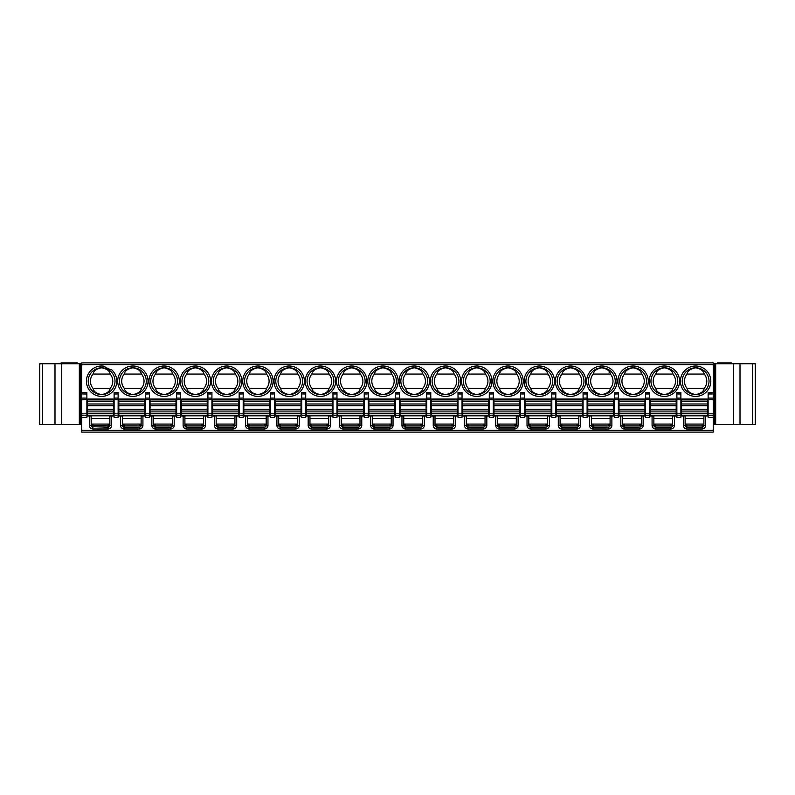 <?xml version="1.0" encoding="UTF-8"?>
<svg xmlns="http://www.w3.org/2000/svg" width="795" height="795" viewBox="0 0 795 795"><rect width="100%" height="100%" fill="white"/><g stroke="black" fill="none" stroke-linecap="round" stroke-linejoin="round"><path stroke-width="1.19" d="M150.066 411.075L150.066 415.586L175.973 415.586L175.973 399.507L150.066 399.507L150.066 411.075L175.973 411.075M176.639 415.815L149.4 415.815M149.4 417.375L149.4 392.432L145.376 392.432L145.376 417.375L149.4 417.375M172.396 418.538L153.644 418.538M176.639 392.432L176.639 417.375L180.664 417.375L180.664 392.432L176.639 392.432M176.639 399.06L149.4 399.06M713.264 392.432L713.264 362.888L81.736 362.888L81.736 432.112L713.264 432.112L713.264 392.432L708.126 392.432L708.126 417.375L713.264 417.375M680.888 399.06L708.126 399.06M676.863 399.06L649.624 399.06M645.6 399.06L618.361 399.06M614.336 399.06L587.098 399.06M583.073 399.06L555.834 399.06M551.809 399.06L524.571 399.06M520.546 399.06L493.298 399.06M489.283 399.06L462.034 399.06M458.019 399.06L430.771 399.06M426.756 399.06L399.507 399.06M395.493 399.06L368.244 399.06M364.229 399.06L336.981 399.06M332.966 399.06L305.717 399.06M301.703 399.06L274.454 399.06M270.429 399.06L243.191 399.06M239.166 399.06L211.927 399.06M207.902 399.06L180.664 399.06M145.376 399.06L118.137 399.06M114.112 399.06L86.874 399.06M109.939 369.526L111.33 369.526A15.184 15.184 0 0 1 101.611 396.387A15.184 15.184 0 0 1 86.426 381.203A15.184 15.184 0 0 1 103.579 366.137L109.939 369.526M101.611 394.598A13.396 13.396 0 0 0 115.007 381.203A13.396 13.396 0 0 0 101.611 367.797A13.396 13.396 0 0 0 88.205 381.203A13.396 13.396 0 0 0 101.611 394.598C96.483 393.634 93.621 391.547 93.025 388.348A11.17 11.17 0 0 1 93.025 374.048C93.621 370.848 96.483 368.761 101.611 367.797A13.396 13.396 0 0 1 115.007 381.203A13.396 13.396 0 0 1 101.611 394.598C106.739 393.634 109.591 391.547 110.187 388.348A11.17 11.17 0 0 0 110.187 374.048L93.025 374.048M101.611 367.797C106.739 368.761 109.591 370.848 110.187 374.048M110.187 388.348L93.025 388.348M132.874 394.598A13.396 13.396 0 0 0 146.27 381.203A13.396 13.396 0 0 0 132.874 367.797A13.396 13.396 0 0 0 119.469 381.203A13.396 13.396 0 0 0 132.874 394.598A13.396 13.396 0 0 0 146.27 381.203A13.396 13.396 0 0 0 132.874 367.797C138.002 368.761 140.854 370.848 141.45 374.048A11.17 11.17 0 0 1 141.45 388.348C140.854 391.547 138.002 393.634 132.874 394.598C127.747 393.634 124.885 391.547 124.288 388.348L141.45 388.348M132.874 367.797C127.747 368.761 124.885 370.848 124.288 374.048L141.45 374.048M124.288 374.048A11.17 11.17 0 0 0 124.288 388.348M164.138 394.598A13.396 13.396 0 0 0 177.533 381.203A13.396 13.396 0 0 0 164.138 367.797A13.396 13.396 0 0 0 150.742 381.203A13.396 13.396 0 0 0 164.138 394.598A13.396 13.396 0 0 0 177.533 381.203A13.396 13.396 0 0 0 164.138 367.797C169.265 368.761 172.117 370.848 172.714 374.048A11.17 11.17 0 0 1 172.714 388.348C172.117 391.547 169.265 393.634 164.138 394.598C159.01 393.634 156.148 391.547 155.562 388.348L172.714 388.348M164.138 367.797C159.01 368.761 156.148 370.848 155.562 374.048L172.714 374.048M155.562 374.048A11.17 11.17 0 0 0 155.562 388.348M195.401 394.598A13.396 13.396 0 0 0 208.797 381.203A13.396 13.396 0 0 0 195.401 367.797A13.396 13.396 0 0 0 182.005 381.203A13.396 13.396 0 0 0 195.401 394.598A13.396 13.396 0 0 0 208.797 381.203A13.396 13.396 0 0 0 195.401 367.797C200.529 368.761 203.391 370.848 203.977 374.048A11.17 11.17 0 0 1 203.977 388.348C203.391 391.547 200.529 393.634 195.401 394.598C190.273 393.634 187.411 391.547 186.825 388.348L203.977 388.348M195.401 367.797C190.273 368.761 187.411 370.848 186.825 374.048L203.977 374.048M186.825 374.048A11.17 11.17 0 0 0 186.825 388.348M226.664 394.598A13.396 13.396 0 0 0 240.06 381.203A13.396 13.396 0 0 0 226.664 367.797A13.396 13.396 0 0 0 213.269 381.203A13.396 13.396 0 0 0 226.664 394.598A13.396 13.396 0 0 0 240.06 381.203A13.396 13.396 0 0 0 226.664 367.797C231.792 368.761 234.654 370.848 235.24 374.048A11.17 11.17 0 0 1 235.24 388.348C234.654 391.547 231.792 393.634 226.664 394.598C221.537 393.634 218.675 391.547 218.088 388.348L235.24 388.348M226.664 367.797C221.537 368.761 218.675 370.848 218.088 374.048L235.24 374.048M218.088 374.048A11.17 11.17 0 0 0 218.088 388.348M257.928 394.598A13.396 13.396 0 0 0 271.324 381.203A13.396 13.396 0 0 0 257.928 367.797A13.396 13.396 0 0 0 244.532 381.203A13.396 13.396 0 0 0 257.928 394.598A13.396 13.396 0 0 0 271.324 381.203A13.396 13.396 0 0 0 257.928 367.797C263.056 368.761 265.918 370.848 266.504 374.048A11.17 11.17 0 0 1 266.504 388.348C265.918 391.547 263.056 393.634 257.928 394.598C252.8 393.634 249.938 391.547 249.352 388.348L266.504 388.348M257.928 367.797C252.8 368.761 249.938 370.848 249.352 374.048L266.504 374.048M249.352 374.048A11.17 11.17 0 0 0 249.352 388.348M289.191 394.598A13.396 13.396 0 0 0 302.587 381.203A13.396 13.396 0 0 0 289.191 367.797A13.396 13.396 0 0 0 275.795 381.203A13.396 13.396 0 0 0 289.191 394.598A13.396 13.396 0 0 0 302.587 381.203A13.396 13.396 0 0 0 289.191 367.797C294.319 368.761 297.181 370.848 297.767 374.048A11.17 11.17 0 0 1 297.767 388.348C297.181 391.547 294.319 393.634 289.191 394.598C284.063 393.634 281.211 391.547 280.615 388.348L297.767 388.348M289.191 367.797C284.063 368.761 281.211 370.848 280.615 374.048L297.767 374.048M280.615 374.048A11.17 11.17 0 0 0 280.615 388.348M320.455 394.598A13.396 13.396 0 0 0 333.86 381.203A13.396 13.396 0 0 0 320.455 367.797A13.396 13.396 0 0 0 307.059 381.203A13.396 13.396 0 0 0 320.455 394.598A13.396 13.396 0 0 0 333.86 381.203A13.396 13.396 0 0 0 320.455 367.797C325.582 368.761 328.444 370.848 329.041 374.048A11.17 11.17 0 0 1 329.041 388.348C328.444 391.547 325.582 393.634 320.455 394.598C315.327 393.634 312.475 391.547 311.878 388.348L329.041 388.348M320.455 367.797C315.327 368.761 312.475 370.848 311.878 374.048L329.041 374.048M311.878 374.048A11.17 11.17 0 0 0 311.878 388.348M351.718 394.598A13.396 13.396 0 0 0 365.124 381.203A13.396 13.396 0 0 0 351.718 367.797A13.396 13.396 0 0 0 338.322 381.203A13.396 13.396 0 0 0 351.718 394.598A13.396 13.396 0 0 0 365.124 381.203A13.396 13.396 0 0 0 351.718 367.797C356.846 368.761 359.708 370.848 360.304 374.048A11.17 11.17 0 0 1 360.304 388.348C359.708 391.547 356.846 393.634 351.718 394.598C346.59 393.634 343.738 391.547 343.142 388.348L360.304 388.348M351.718 367.797C346.59 368.761 343.738 370.848 343.142 374.048L360.304 374.048M343.142 374.048A11.17 11.17 0 0 0 343.142 388.348M382.981 394.598A13.396 13.396 0 0 0 396.387 381.203A13.396 13.396 0 0 0 382.981 367.797A13.396 13.396 0 0 0 369.586 381.203A13.396 13.396 0 0 0 382.981 394.598A13.396 13.396 0 0 0 396.387 381.203A13.396 13.396 0 0 0 382.981 367.797C388.109 368.761 390.971 370.848 391.567 374.048A11.17 11.17 0 0 1 391.567 388.348C390.971 391.547 388.109 393.634 382.981 394.598C377.864 393.634 375.002 391.547 374.405 388.348L391.567 388.348M382.981 367.797C377.864 368.761 375.002 370.848 374.405 374.048L391.567 374.048M374.405 374.048A11.17 11.17 0 0 0 374.405 388.348M414.245 394.598A13.396 13.396 0 0 0 427.65 381.203A13.396 13.396 0 0 0 414.245 367.797A13.396 13.396 0 0 0 400.849 381.203A13.396 13.396 0 0 0 414.245 394.598A13.396 13.396 0 0 0 427.65 381.203A13.396 13.396 0 0 0 414.245 367.797C419.372 368.761 422.234 370.848 422.831 374.048A11.17 11.17 0 0 1 422.831 388.348C422.234 391.547 419.372 393.634 414.245 394.598C409.127 393.634 406.265 391.547 405.669 388.348L422.831 388.348M414.245 367.797C409.127 368.761 406.265 370.848 405.669 374.048L422.831 374.048M405.669 374.048A11.17 11.17 0 0 0 405.669 388.348M445.508 394.598A13.396 13.396 0 0 0 458.914 381.203A13.396 13.396 0 0 0 445.508 367.797A13.396 13.396 0 0 0 432.112 381.203A13.396 13.396 0 0 0 445.508 394.598A13.396 13.396 0 0 0 458.914 381.203A13.396 13.396 0 0 0 445.508 367.797C450.636 368.761 453.498 370.848 454.094 374.048A11.17 11.17 0 0 1 454.094 388.348C453.498 391.547 450.636 393.634 445.508 394.598C440.39 393.634 437.528 391.547 436.932 388.348L454.094 388.348M445.508 367.797C440.39 368.761 437.528 370.848 436.932 374.048L454.094 374.048M436.932 374.048A11.17 11.17 0 0 0 436.932 388.348M476.781 394.598A13.396 13.396 0 0 0 490.177 381.203A13.396 13.396 0 0 0 476.781 367.797A13.396 13.396 0 0 0 463.376 381.203A13.396 13.396 0 0 0 476.781 394.598A13.396 13.396 0 0 0 490.177 381.203A13.396 13.396 0 0 0 476.781 367.797C481.899 368.761 484.761 370.848 485.357 374.048A11.17 11.17 0 0 1 485.357 388.348C484.761 391.547 481.899 393.634 476.781 394.598C471.654 393.634 468.792 391.547 468.195 388.348L485.357 388.348M476.781 367.797C471.654 368.761 468.792 370.848 468.195 374.048L485.357 374.048M468.195 374.048A11.17 11.17 0 0 0 468.195 388.348M508.045 394.598A13.396 13.396 0 0 0 521.441 381.203A13.396 13.396 0 0 0 508.045 367.797A13.396 13.396 0 0 0 494.639 381.203A13.396 13.396 0 0 0 508.045 394.598A13.396 13.396 0 0 0 521.441 381.203A13.396 13.396 0 0 0 508.045 367.797C513.163 368.761 516.025 370.848 516.621 374.048A11.17 11.17 0 0 1 516.621 388.348C516.025 391.547 513.163 393.634 508.045 394.598C502.917 393.634 500.055 391.547 499.459 388.348L516.621 388.348M508.045 367.797C502.917 368.761 500.055 370.848 499.459 374.048L516.621 374.048M499.459 374.048A11.17 11.17 0 0 0 499.459 388.348M539.308 394.598A13.396 13.396 0 0 0 552.704 381.203A13.396 13.396 0 0 0 539.308 367.797A13.396 13.396 0 0 0 525.902 381.203A13.396 13.396 0 0 0 539.308 394.598A13.396 13.396 0 0 0 552.704 381.203A13.396 13.396 0 0 0 539.308 367.797C544.426 368.761 547.288 370.848 547.884 374.048A11.17 11.17 0 0 1 547.884 388.348C547.288 391.547 544.426 393.634 539.308 394.598C534.18 393.634 531.318 391.547 530.722 388.348L547.884 388.348M539.308 367.797C534.18 368.761 531.318 370.848 530.722 374.048L547.884 374.048M530.722 374.048A11.17 11.17 0 0 0 530.722 388.348M570.572 394.598A13.396 13.396 0 0 0 583.967 381.203A13.396 13.396 0 0 0 570.572 367.797A13.396 13.396 0 0 0 557.166 381.203A13.396 13.396 0 0 0 570.572 394.598A13.396 13.396 0 0 0 583.967 381.203A13.396 13.396 0 0 0 570.572 367.797C575.699 368.761 578.551 370.848 579.148 374.048A11.17 11.17 0 0 1 579.148 388.348C578.551 391.547 575.699 393.634 570.572 394.598C565.444 393.634 562.582 391.547 561.986 388.348L579.148 388.348M570.572 367.797C565.444 368.761 562.582 370.848 561.986 374.048L579.148 374.048M561.986 374.048A11.17 11.17 0 0 0 561.986 388.348M601.835 394.598A13.396 13.396 0 0 0 615.231 381.203A13.396 13.396 0 0 0 601.835 367.797A13.396 13.396 0 0 0 588.429 381.203A13.396 13.396 0 0 0 601.835 394.598A13.396 13.396 0 0 0 615.231 381.203A13.396 13.396 0 0 0 601.835 367.797C606.963 368.761 609.815 370.848 610.411 374.048A11.17 11.17 0 0 1 610.411 388.348C609.815 391.547 606.963 393.634 601.835 394.598C596.707 393.634 593.845 391.547 593.249 388.348L610.411 388.348M601.835 367.797C596.707 368.761 593.845 370.848 593.249 374.048L610.411 374.048M593.249 374.048A11.17 11.17 0 0 0 593.249 388.348M633.098 394.598A13.396 13.396 0 0 0 646.494 381.203A13.396 13.396 0 0 0 633.098 367.797A13.396 13.396 0 0 0 619.702 381.203A13.396 13.396 0 0 0 633.098 394.598A13.396 13.396 0 0 0 646.494 381.203A13.396 13.396 0 0 0 633.098 367.797C638.226 368.761 641.078 370.848 641.674 374.048A11.17 11.17 0 0 1 641.674 388.348C641.078 391.547 638.226 393.634 633.098 394.598C627.971 393.634 625.108 391.547 624.522 388.348L641.674 388.348M633.098 367.797C627.971 368.761 625.108 370.848 624.522 374.048L641.674 374.048M624.522 374.048A11.17 11.17 0 0 0 624.522 388.348M664.362 394.598A13.396 13.396 0 0 0 677.757 381.203A13.396 13.396 0 0 0 664.362 367.797A13.396 13.396 0 0 0 650.966 381.203A13.396 13.396 0 0 0 664.362 394.598A13.396 13.396 0 0 0 677.757 381.203A13.396 13.396 0 0 0 664.362 367.797C669.489 368.761 672.351 370.848 672.938 374.048A11.17 11.17 0 0 1 672.938 388.348C672.351 391.547 669.489 393.634 664.362 394.598C659.234 393.634 656.372 391.547 655.786 388.348L672.938 388.348M664.362 367.797C659.234 368.761 656.372 370.848 655.786 374.048L672.938 374.048M655.786 374.048A11.17 11.17 0 0 0 655.786 388.348M695.625 367.797A13.396 13.396 0 0 0 682.229 381.203A13.396 13.396 0 0 0 695.625 394.598A13.396 13.396 0 0 0 709.021 381.203A13.396 13.396 0 0 0 695.625 367.797C690.497 368.761 687.635 370.848 687.049 374.048A11.17 11.17 0 0 0 687.049 388.348C687.635 391.547 690.497 393.634 695.625 394.598C700.753 393.634 703.615 391.547 704.201 388.348A11.17 11.17 0 0 0 704.201 374.048C703.615 370.848 700.753 368.761 695.625 367.797M687.049 374.048L704.201 374.048M687.049 388.348L704.201 388.348M680.888 416.033L683.342 416.033L683.342 425.414A3.578 3.578 0 0 0 686.92 428.992L702.104 428.992A3.578 3.578 0 0 0 705.672 425.414L705.672 416.033L708.126 416.033M114.112 416.033L111.658 416.033L111.658 425.414A3.578 3.578 0 0 1 108.08 428.992L92.896 428.992A3.578 3.578 0 0 1 89.328 425.414L89.328 416.033L86.874 416.033M118.137 416.033L120.592 416.033L120.592 425.414A3.578 3.578 0 0 0 124.159 428.992L139.344 428.992A3.578 3.578 0 0 0 142.921 425.414L142.921 416.033L145.376 416.033M149.4 416.033L151.855 416.033L151.855 425.414A3.578 3.578 0 0 0 155.423 428.992L170.617 428.992A3.578 3.578 0 0 0 174.185 425.414L174.185 416.033L176.639 416.033M180.664 416.033L183.118 416.033L183.118 425.414A3.578 3.578 0 0 0 186.696 428.992L201.88 428.992A3.578 3.578 0 0 0 205.448 425.414L205.448 416.033L207.902 416.033M211.927 416.033L214.382 416.033L214.382 425.414A3.578 3.578 0 0 0 217.959 428.992L233.144 428.992A3.578 3.578 0 0 0 236.711 425.414L236.711 416.033L239.166 416.033M243.191 416.033L245.645 416.033L245.645 425.414A3.578 3.578 0 0 0 249.223 428.992L264.407 428.992A3.578 3.578 0 0 0 267.975 425.414L267.975 416.033L270.429 416.033M274.454 416.033L276.908 416.033L276.908 425.414A3.578 3.578 0 0 0 280.486 428.992L295.67 428.992A3.578 3.578 0 0 0 299.238 425.414L299.238 416.033L301.703 416.033M305.717 416.033L308.172 416.033L308.172 425.414A3.578 3.578 0 0 0 311.749 428.992L326.934 428.992A3.578 3.578 0 0 0 330.501 425.414L330.501 416.033L332.966 416.033M336.981 416.033L339.435 416.033L339.435 425.414A3.578 3.578 0 0 0 343.013 428.992L358.197 428.992A3.578 3.578 0 0 0 361.765 425.414L361.765 416.033L364.229 416.033M368.244 416.033L370.699 416.033L370.699 425.414A3.578 3.578 0 0 0 374.276 428.992L389.461 428.992A3.578 3.578 0 0 0 393.038 425.414L393.038 416.033L395.493 416.033M399.507 416.033L401.962 416.033L401.962 425.414A3.578 3.578 0 0 0 405.539 428.992L420.724 428.992A3.578 3.578 0 0 0 424.301 425.414L424.301 416.033L426.756 416.033M430.771 416.033L433.235 416.033L433.235 425.414A3.578 3.578 0 0 0 436.803 428.992L451.987 428.992A3.578 3.578 0 0 0 455.565 425.414L455.565 416.033L458.019 416.033M462.034 416.033L464.499 416.033L464.499 425.414A3.578 3.578 0 0 0 468.066 428.992L483.251 428.992A3.578 3.578 0 0 0 486.828 425.414L486.828 416.033L489.283 416.033M493.298 416.033L495.762 416.033L495.762 425.414A3.578 3.578 0 0 0 499.33 428.992L514.514 428.992A3.578 3.578 0 0 0 518.092 425.414L518.092 416.033L520.546 416.033M524.571 416.033L527.025 416.033L527.025 425.414A3.578 3.578 0 0 0 530.593 428.992L545.777 428.992A3.578 3.578 0 0 0 549.355 425.414L549.355 416.033L551.809 416.033M555.834 416.033L558.289 416.033L558.289 425.414A3.578 3.578 0 0 0 561.856 428.992L577.041 428.992A3.578 3.578 0 0 0 580.618 425.414L580.618 416.033L583.073 416.033M587.098 416.033L589.552 416.033L589.552 425.414A3.578 3.578 0 0 0 593.12 428.992L608.304 428.992A3.578 3.578 0 0 0 611.882 425.414L611.882 416.033L614.336 416.033M618.361 416.033L620.816 416.033L620.816 425.414A3.578 3.578 0 0 0 624.383 428.992L639.577 428.992A3.578 3.578 0 0 0 643.145 425.414L643.145 416.033L645.6 416.033M649.624 416.033L652.079 416.033L652.079 425.414A3.578 3.578 0 0 0 655.656 428.992L670.841 428.992A3.578 3.578 0 0 0 674.408 425.414L674.408 416.033L676.863 416.033M680.888 417.375L680.888 415.586L676.863 415.586L676.863 417.375L680.888 417.375M680.888 415.586L680.888 392.432L676.863 392.432L676.863 415.586M708.126 415.815L680.888 415.815M713.264 424.52L755.25 424.52L755.25 363.782L713.264 363.782M717.378 363.782L717.378 362.888L731.579 362.888L731.579 363.782M713.264 415.586L708.126 415.586M705.672 416.033L703.883 416.033L703.883 425.414L705.672 425.414M703.883 418.538L685.131 418.538M702.522 427.154L702.104 425.862L703.883 424.073L685.131 424.073L686.92 425.862L702.104 425.862L702.104 424.073M683.342 416.033L685.131 416.033L685.131 425.414A1.789 1.789 0 0 0 686.92 427.203L702.104 427.203A1.789 1.789 0 0 0 703.883 425.414M685.668 425.345L686.244 425.732M703.337 425.365L702.75 425.742M703.356 426.686L702.77 427.074M685.658 426.686L686.244 427.064M686.512 427.154L686.92 428.992M707.461 415.586L707.461 399.507L681.554 399.507L681.554 415.586L707.461 415.586M676.863 415.815L649.624 415.815M649.624 417.375L649.624 392.432L645.6 392.432L645.6 417.375L649.624 417.375M672.62 418.538L653.868 418.538M674.408 416.033L672.62 416.033L672.62 425.414L674.408 425.414M652.079 416.033L653.868 416.033L653.868 425.414A1.789 1.789 0 0 0 655.656 427.203L670.841 427.203A1.789 1.789 0 0 0 672.62 425.414M672.52 424.669L672.62 424.073L653.868 424.073L655.656 425.862L670.841 425.862L670.841 424.073M654.394 425.345L654.981 425.732M672.242 425.176L671.745 425.613M671.417 425.762L672.62 424.073M672.53 425.981L672.262 426.498M654.394 426.686L654.971 427.064M655.249 427.154L655.656 428.992M649.624 415.586L645.6 415.586M645.6 415.815L618.361 415.815M618.361 417.375L618.361 392.432L614.336 392.432L614.336 417.375L618.361 417.375M641.356 418.538L622.604 418.538M643.145 416.033L641.356 416.033L641.356 425.414L643.145 425.414M620.816 416.033L622.604 416.033L622.604 425.414A1.789 1.789 0 0 0 624.383 427.203L639.577 427.203A1.789 1.789 0 0 0 641.356 425.414M641.257 424.669L641.356 424.073L622.604 424.073L624.383 425.862L639.577 425.862L639.577 424.073M623.131 425.345L623.717 425.732M640.979 425.176L640.482 425.613M640.154 425.762L641.356 424.073M641.267 425.981L640.999 426.498M623.131 426.686L623.707 427.064M623.986 427.154L624.383 428.992M618.361 415.586L614.336 415.586M614.336 415.815L587.098 415.815M587.098 417.375L587.098 392.432L583.073 392.432L583.073 417.375L587.098 417.375M610.093 418.538L591.341 418.538M611.882 416.033L610.093 416.033L610.093 425.414L611.882 425.414M589.552 416.033L591.341 416.033L591.341 425.414A1.789 1.789 0 0 0 593.12 427.203L608.304 427.203A1.789 1.789 0 0 0 610.093 425.414M609.994 424.669L610.093 424.073L591.341 424.073L593.12 425.862L608.304 425.862L608.304 424.073M591.868 425.345L592.454 425.732M609.715 425.176L609.218 425.613M608.891 425.762L610.093 424.073M610.004 425.981L609.735 426.498M591.868 426.686L592.444 427.064M592.722 427.154L593.12 428.992M587.098 415.586L583.073 415.586M583.073 415.815L555.834 415.815M555.834 417.375L555.834 392.432L551.809 392.432L551.809 417.375L555.834 417.375M578.83 418.538L560.077 418.538M580.618 416.033L578.83 416.033L578.83 425.414L580.618 425.414M558.289 416.033L560.077 416.033L560.077 425.414A1.789 1.789 0 0 0 561.856 427.203L577.041 427.203A1.789 1.789 0 0 0 578.83 425.414M578.73 424.669L578.83 424.073L560.077 424.073L561.856 425.862L577.041 425.862L577.041 424.073M560.604 425.345L561.191 425.732M578.452 425.176L577.955 425.613M577.627 425.762L578.83 424.073M578.74 425.981L578.472 426.498M560.604 426.686L561.181 427.064M561.459 427.154L561.856 428.992M555.834 415.586L551.809 415.586M551.809 415.815L524.571 415.815M524.571 417.375L524.571 392.432L520.546 392.432L520.546 417.375L524.571 417.375M547.566 418.538L528.804 418.538M549.355 416.033L547.566 416.033L547.566 425.414L549.355 425.414M527.025 416.033L528.804 416.033L528.804 425.414A1.789 1.789 0 0 0 530.593 427.203L545.777 427.203A1.789 1.789 0 0 0 547.566 425.414M547.467 424.669L547.566 424.073L528.804 424.073L530.593 425.862L545.777 425.862L545.777 424.073M529.341 425.345L529.927 425.732M547.189 425.176L546.692 425.613M546.364 425.762L547.566 424.073M547.477 425.981L547.208 426.498M529.341 426.686L529.917 427.064M530.195 427.154L530.593 428.992M524.571 415.586L520.546 415.586M520.546 415.815L493.298 415.815M493.298 417.375L493.298 392.432L489.283 392.432L489.283 417.375L493.298 417.375M516.303 418.538L497.541 418.538M518.092 416.033L516.303 416.033L516.303 425.414L518.092 425.414M495.762 416.033L497.541 416.033L497.541 425.414A1.789 1.789 0 0 0 499.33 427.203L514.514 427.203A1.789 1.789 0 0 0 516.303 425.414M516.203 424.669L516.303 424.073L497.541 424.073L499.33 425.862L514.514 425.862L514.514 424.073M498.077 425.345L498.664 425.732M515.925 425.176L515.428 425.613M515.09 425.762L516.303 424.073M516.213 425.981L515.945 426.498M498.067 426.686L498.654 427.064M498.932 427.154L499.33 428.992M493.298 415.586L489.283 415.586M489.283 415.815L462.034 415.815M462.034 417.375L462.034 392.432L458.019 392.432L458.019 417.375L462.034 417.375M485.039 418.538L466.277 418.538M486.828 416.033L485.039 416.033L485.039 425.414L486.828 425.414M464.499 416.033L466.277 416.033L466.277 425.414A1.789 1.789 0 0 0 468.066 427.203L483.251 427.203A1.789 1.789 0 0 0 485.039 425.414M484.94 424.669L485.039 424.073L466.277 424.073L468.066 425.862L483.251 425.862L483.251 424.073M466.814 425.345L467.4 425.732M484.662 425.176L484.165 425.613M483.827 425.762L485.039 424.073M484.95 425.981L484.672 426.498M466.804 426.686L467.39 427.064M467.669 427.154L468.066 428.992M462.034 415.586L458.019 415.586M458.019 415.815L430.771 415.815M430.771 417.375L430.771 392.432L426.756 392.432L426.756 417.375L430.771 417.375M453.776 418.538L435.014 418.538M455.565 416.033L453.776 416.033L453.776 425.414L455.565 425.414M433.235 416.033L435.014 416.033L435.014 425.414A1.789 1.789 0 0 0 436.803 427.203L451.987 427.203A1.789 1.789 0 0 0 453.776 425.414M453.677 424.669L453.776 424.073L435.014 424.073L436.803 425.862L451.987 425.862L451.987 424.073M435.551 425.345L436.137 425.732M453.398 425.176L452.902 425.613M452.564 425.762L453.776 424.073M453.687 425.981L453.408 426.498M435.541 426.686L436.127 427.064M436.405 427.154L436.803 428.992M430.771 415.586L426.756 415.586M426.756 415.815L399.507 415.815M399.507 417.375L399.507 392.432L395.493 392.432L395.493 417.375L399.507 417.375M422.513 418.538L403.751 418.538M424.301 416.033L422.513 416.033L422.513 425.414L424.301 425.414M401.962 416.033L403.751 416.033L403.751 425.414A1.789 1.789 0 0 0 405.539 427.203L420.724 427.203A1.789 1.789 0 0 0 422.513 425.414M422.413 424.669L422.513 424.073L403.751 424.073L405.539 425.862L420.724 425.862L420.724 424.073M404.287 425.345L404.874 425.732M422.135 425.176L421.638 425.613M421.3 425.762L422.513 424.073M422.413 425.981L422.145 426.498M404.277 426.686L404.864 427.064M405.132 427.154L405.539 428.992M399.507 415.586L395.493 415.586M395.493 415.815L368.244 415.815M368.244 417.375L368.244 392.432L364.229 392.432L364.229 417.375L368.244 417.375M391.249 418.538L372.487 418.538M393.038 416.033L391.249 416.033L391.249 425.414L393.038 425.414M370.699 416.033L372.487 416.033L372.487 425.414A1.789 1.789 0 0 0 374.276 427.203L389.461 427.203A1.789 1.789 0 0 0 391.249 425.414M391.14 424.669L391.249 424.073L372.487 424.073L374.276 425.862L389.461 425.862L389.461 424.073M373.024 425.345L373.6 425.732M390.872 425.176L390.375 425.613M390.037 425.762L391.249 424.073M391.15 425.981L390.882 426.498M373.014 426.686L373.6 427.064M373.869 427.154L374.276 428.992M368.244 415.586L364.229 415.586M364.229 415.815L336.981 415.815M336.981 417.375L336.981 392.432L332.966 392.432L332.966 417.375L336.981 417.375M359.986 418.538L341.224 418.538M361.765 416.033L359.986 416.033L359.986 425.414L361.765 425.414M339.435 416.033L341.224 416.033L341.224 425.414A1.789 1.789 0 0 0 343.013 427.203L358.197 427.203A1.789 1.789 0 0 0 359.986 425.414M359.877 424.669L359.986 424.073L341.224 424.073L343.013 425.862L358.197 425.862L358.197 424.073M341.761 425.345L342.337 425.732M359.608 425.176L359.111 425.613M358.774 425.762L359.986 424.073M359.887 425.981L359.618 426.498M341.751 426.686L342.337 427.064M342.605 427.154L343.013 428.992M336.981 415.586L332.966 415.586M332.966 415.815L305.717 415.815M305.717 417.375L305.717 392.432L301.703 392.432L301.703 417.375L305.717 417.375M328.723 418.538L309.961 418.538M330.501 416.033L328.723 416.033L328.723 425.414L330.501 425.414M308.172 416.033L309.961 416.033L309.961 425.414A1.789 1.789 0 0 0 311.749 427.203L326.934 427.203A1.789 1.789 0 0 0 328.723 425.414M328.613 424.669L328.723 424.073L309.961 424.073L311.749 425.862L326.934 425.862L326.934 424.073M310.497 425.345L311.074 425.732M328.345 425.176L327.848 425.613M327.51 425.762L328.723 424.073M328.623 425.981L328.355 426.498M310.487 426.686L311.074 427.064M311.342 427.154L311.749 428.992M305.717 415.586L301.703 415.586M301.703 415.815L274.454 415.815M274.454 417.375L274.454 392.432L270.429 392.432L270.429 417.375L274.454 417.375M297.459 418.538L278.697 418.538M299.238 416.033L297.459 416.033L297.459 425.414L299.238 425.414M276.908 416.033L278.697 416.033L278.697 425.414A1.789 1.789 0 0 0 280.486 427.203L295.67 427.203A1.789 1.789 0 0 0 297.459 425.414M297.35 424.669L297.459 424.073L278.697 424.073L280.486 425.862L295.67 425.862L295.67 424.073M279.234 425.345L279.81 425.732M297.082 425.176L296.575 425.613M296.247 425.762L297.459 424.073M297.36 425.981L297.091 426.498M279.224 426.686L279.81 427.064M280.078 427.154L280.486 428.992M274.454 415.586L270.429 415.586M270.429 415.815L243.191 415.815M243.191 417.375L243.191 392.432L239.166 392.432L239.166 417.375L243.191 417.375M266.196 418.538L247.434 418.538M267.975 416.033L266.196 416.033L266.196 425.414L267.975 425.414M245.645 416.033L247.434 416.033L247.434 425.414A1.789 1.789 0 0 0 249.223 427.203L264.407 427.203A1.789 1.789 0 0 0 266.196 425.414M266.087 424.669L266.196 424.073L247.434 424.073L249.223 425.862L264.407 425.862L264.407 424.073M247.97 425.345L248.547 425.732M265.818 425.176L265.311 425.613M264.983 425.762L266.196 424.073M266.096 425.981L265.828 426.498M247.961 426.686L248.547 427.064M248.815 427.154L249.223 428.992M243.191 415.586L239.166 415.586M239.166 415.815L211.927 415.815M211.927 417.375L211.927 392.432L207.902 392.432L207.902 417.375L211.927 417.375M234.923 418.538L216.17 418.538M236.711 416.033L234.923 416.033L234.923 425.414L236.711 425.414M214.382 416.033L216.17 416.033L216.17 425.414A1.789 1.789 0 0 0 217.959 427.203L233.144 427.203A1.789 1.789 0 0 0 234.923 425.414M234.823 424.669L234.923 424.073L216.17 424.073L217.959 425.862L233.144 425.862L233.144 424.073M216.697 425.345L217.283 425.732M234.545 425.176L234.048 425.613M233.72 425.762L234.923 424.073M234.833 425.981L234.565 426.498M216.697 426.686L217.273 427.064M217.552 427.154L217.959 428.992M211.927 415.586L207.902 415.586M207.902 415.815L180.664 415.815M203.659 418.538L184.907 418.538M205.448 416.033L203.659 416.033L203.659 425.414L205.448 425.414M183.118 416.033L184.907 416.033L184.907 425.414A1.789 1.789 0 0 0 186.696 427.203L201.88 427.203A1.789 1.789 0 0 0 203.659 425.414M203.56 424.669L203.659 424.073L184.907 424.073L186.696 425.862L201.88 425.862L201.88 424.073M185.434 425.345L186.02 425.732M203.281 425.176L202.785 425.613M202.457 425.762L203.659 424.073M203.57 425.981L203.301 426.498M185.434 426.686L186.01 427.064M186.288 427.154L186.696 428.992M180.664 415.586L176.639 415.586M207.237 415.586L207.237 399.507L181.33 399.507L181.33 415.586L207.237 415.586M238.5 415.586L238.5 399.507L212.593 399.507L212.593 415.586L238.5 415.586M269.763 415.586L269.763 399.507L243.856 399.507L243.856 415.586L269.763 415.586M301.027 415.586L301.027 399.507L275.12 399.507L275.12 415.586L301.027 415.586M332.29 415.586L332.29 399.507L306.383 399.507L306.383 415.586L332.29 415.586M363.553 415.586L363.553 399.507L337.656 399.507L337.656 415.586L363.553 415.586M394.817 415.586L394.817 399.507L368.92 399.507L368.92 415.586L394.817 415.586M426.08 415.586L426.08 399.507L400.183 399.507L400.183 415.586L426.08 415.586M457.344 415.586L457.344 399.507L431.447 399.507L431.447 415.586L457.344 415.586M488.617 415.586L488.617 399.507L462.71 399.507L462.71 415.586L488.617 415.586M519.88 415.586L519.88 399.507L493.973 399.507L493.973 415.586L519.88 415.586M551.144 415.586L551.144 399.507L525.237 399.507L525.237 415.586L551.144 415.586M582.407 415.586L582.407 399.507L556.5 399.507L556.5 415.586L582.407 415.586M613.67 415.586L613.67 399.507L587.763 399.507L587.763 415.586L613.67 415.586M644.934 415.586L644.934 399.507L619.027 399.507L619.027 415.586L644.934 415.586M676.197 415.586L676.197 399.507L650.29 399.507L650.29 415.586L676.197 415.586M81.736 417.375L86.874 417.375L86.874 392.432L81.736 392.432M86.874 415.815L114.112 415.815M114.112 392.432L114.112 417.375L118.137 417.375L118.137 392.432L114.112 392.432M145.376 415.815L118.137 415.815M149.4 415.586L145.376 415.586M142.921 416.033L141.132 416.033L141.132 425.414L142.921 425.414M141.132 418.538L122.38 418.538M141.033 424.669L141.132 424.073L122.38 424.073L124.159 425.862L139.344 425.862L139.344 424.073M122.907 425.345L123.493 425.732M140.755 425.176L140.258 425.613M139.93 425.762L141.132 424.073M141.043 425.981L140.775 426.498M120.592 416.033L122.38 416.033L122.38 425.414A1.789 1.789 0 0 0 124.159 427.203L139.344 427.203A1.789 1.789 0 0 0 141.132 425.414M122.907 426.686L123.483 427.064M123.762 427.154L124.159 428.992M144.71 415.586L144.71 399.507L118.803 399.507L118.803 415.586L144.71 415.586M118.137 415.586L114.112 415.586M111.658 416.033L109.869 416.033L109.869 425.414L111.658 425.414M91.117 418.538L109.869 418.538M91.256 424.778L91.117 424.073L109.869 424.073L108.08 425.862L109.332 425.355M91.256 426.1L91.117 416.033L89.328 416.033M108.08 428.992L108.08 425.862L91.634 425.335M92.896 424.073L92.896 425.862L91.117 424.073M109.73 424.778L109.869 424.073M109.73 426.11L109.869 425.414A1.789 1.789 0 0 1 108.08 427.203L109.342 426.677M108.08 427.203L91.634 426.677M89.328 425.414L91.117 425.414A1.789 1.789 0 0 0 92.896 427.203L92.896 428.992M113.447 415.586L113.447 399.507L87.539 399.507L87.539 415.586L113.447 415.586M86.874 415.586L81.736 415.586M151.855 425.414L153.644 425.414L153.644 416.033L151.855 416.033M172.296 424.669L172.396 424.073L153.644 424.073L155.423 425.862L170.617 425.862L170.617 424.073M153.644 425.414A1.789 1.789 0 0 0 155.423 427.203L170.617 427.203A1.789 1.789 0 0 0 172.396 425.414L172.396 416.033L174.185 416.033M154.17 425.345L154.757 425.732M172.018 425.176L171.521 425.613M171.193 425.762L172.396 424.073M172.306 425.981L172.038 426.498M154.17 426.686L154.747 427.064M155.025 427.154L155.423 428.992M81.736 363.782L39.75 363.782L39.75 424.52L81.736 424.52M61.096 363.782L61.096 362.888L77.443 362.888L77.443 363.782M175.973 413.201L150.066 413.201M713.264 364.676L81.736 364.676M143.15 370.013A15.184 15.184 0 0 0 117.69 381.203A15.184 15.184 0 0 0 147.025 386.708A15.184 15.184 0 0 0 143.15 370.013M174.413 370.013A15.184 15.184 0 0 0 148.953 381.203A15.184 15.184 0 0 0 178.289 386.708A15.184 15.184 0 0 0 174.413 370.013M205.676 370.013A15.184 15.184 0 0 0 180.217 381.203A15.184 15.184 0 0 0 209.552 386.708A15.184 15.184 0 0 0 205.676 370.013M236.94 370.013A15.184 15.184 0 0 0 211.48 381.203A15.184 15.184 0 0 0 240.815 386.708A15.184 15.184 0 0 0 236.94 370.013M268.203 370.013A15.184 15.184 0 0 0 242.743 381.203A15.184 15.184 0 0 0 272.079 386.708A15.184 15.184 0 0 0 268.203 370.013M299.467 370.013A15.184 15.184 0 0 0 274.007 381.203A15.184 15.184 0 0 0 303.342 386.708A15.184 15.184 0 0 0 299.467 370.013M330.73 370.013A15.184 15.184 0 0 0 305.27 381.203A15.184 15.184 0 0 0 334.606 386.708A15.184 15.184 0 0 0 330.73 370.013M361.993 370.013A15.184 15.184 0 0 0 336.533 381.203A15.184 15.184 0 0 0 365.869 386.708A15.184 15.184 0 0 0 361.993 370.013M393.257 370.013A15.184 15.184 0 0 0 367.797 381.203A15.184 15.184 0 0 0 397.132 386.708A15.184 15.184 0 0 0 393.257 370.013M424.52 370.013A15.184 15.184 0 0 0 399.06 381.203A15.184 15.184 0 0 0 428.396 386.708A15.184 15.184 0 0 0 424.52 370.013M455.793 370.013A15.184 15.184 0 0 0 430.324 381.203A15.184 15.184 0 0 0 459.659 386.708A15.184 15.184 0 0 0 455.793 370.013M487.057 370.013A15.184 15.184 0 0 0 461.587 381.203A15.184 15.184 0 0 0 490.922 386.708A15.184 15.184 0 0 0 487.057 370.013M518.32 370.013A15.184 15.184 0 0 0 492.86 381.203A15.184 15.184 0 0 0 522.186 386.708A15.184 15.184 0 0 0 518.32 370.013M549.583 370.013A15.184 15.184 0 0 0 524.124 381.203A15.184 15.184 0 0 0 553.449 386.708A15.184 15.184 0 0 0 549.583 370.013M580.847 370.013A15.184 15.184 0 0 0 555.387 381.203A15.184 15.184 0 0 0 584.722 386.708A15.184 15.184 0 0 0 580.847 370.013M612.11 370.013A15.184 15.184 0 0 0 586.65 381.203A15.184 15.184 0 0 0 615.986 386.708A15.184 15.184 0 0 0 612.11 370.013M643.374 370.013A15.184 15.184 0 0 0 617.914 381.203A15.184 15.184 0 0 0 647.249 386.708A15.184 15.184 0 0 0 643.374 370.013M674.637 370.013A15.184 15.184 0 0 0 649.177 381.203A15.184 15.184 0 0 0 678.513 386.708A15.184 15.184 0 0 0 674.637 370.013M695.625 366.008A15.184 15.184 0 0 0 680.441 381.203A15.184 15.184 0 0 0 695.625 396.387A15.184 15.184 0 0 0 710.809 381.203A15.184 15.184 0 0 0 695.625 366.008M81.736 430.324L713.264 430.324M676.863 413.798L680.888 413.798M680.888 399.647L676.863 399.647M676.863 398.096L680.888 398.096M680.888 393.972L676.863 393.972M713.264 393.972L708.126 393.972M708.126 398.096L713.264 398.096M714.347 363.782L714.347 424.52M752.567 424.52L752.567 363.782M740.006 363.782L740.006 424.52M733.616 424.52L733.616 363.782M715.679 363.782L715.679 424.52M708.126 413.798L713.264 413.798M713.264 399.647L708.126 399.647M702.104 428.992L702.104 427.203M683.342 425.414L685.131 425.414M686.92 424.073L686.92 427.203M707.461 401.107L681.554 401.107M681.554 401.564L707.461 401.564M707.461 403.979L681.554 403.979M681.554 405.748L707.461 405.748M707.461 409.266L681.554 409.266M681.554 411.075L707.461 411.075M707.461 413.201L681.554 413.201M681.554 413.798L707.461 413.798M670.841 428.992L670.841 427.203M652.079 425.414L653.868 425.414M655.656 424.073L655.656 427.203M645.6 413.798L649.624 413.798M649.624 399.647L645.6 399.647M645.6 398.096L649.624 398.096M649.624 393.972L645.6 393.972M639.577 428.992L639.577 427.203M620.816 425.414L622.604 425.414M624.383 424.073L624.383 427.203M614.336 413.798L618.361 413.798M618.361 399.647L614.336 399.647M614.336 398.096L618.361 398.096M618.361 393.972L614.336 393.972M608.304 428.992L608.304 427.203M589.552 425.414L591.341 425.414M593.12 424.073L593.12 427.203M583.073 413.798L587.098 413.798M587.098 399.647L583.073 399.647M583.073 398.096L587.098 398.096M587.098 393.972L583.073 393.972M577.041 428.992L577.041 427.203M558.289 425.414L560.077 425.414M561.856 424.073L561.856 427.203M551.809 413.798L555.834 413.798M555.834 399.647L551.809 399.647M551.809 398.096L555.834 398.096M555.834 393.972L551.809 393.972M545.777 428.992L545.777 427.203M527.025 425.414L528.804 425.414M530.593 424.073L530.593 427.203M520.546 413.798L524.571 413.798M524.571 399.647L520.546 399.647M520.546 398.096L524.571 398.096M524.571 393.972L520.546 393.972M514.514 428.992L514.514 427.203M495.762 425.414L497.541 425.414M499.33 424.073L499.33 427.203M489.283 413.798L493.298 413.798M493.298 399.647L489.283 399.647M489.283 398.096L493.298 398.096M493.298 393.972L489.283 393.972M483.251 428.992L483.251 427.203M464.499 425.414L466.277 425.414M468.066 424.073L468.066 427.203M458.019 413.798L462.034 413.798M462.034 399.647L458.019 399.647M458.019 398.096L462.034 398.096M462.034 393.972L458.019 393.972M451.987 428.992L451.987 427.203M433.235 425.414L435.014 425.414M436.803 424.073L436.803 427.203M426.756 413.798L430.771 413.798M430.771 399.647L426.756 399.647M426.756 398.096L430.771 398.096M430.771 393.972L426.756 393.972M420.724 428.992L420.724 427.203M401.962 425.414L403.751 425.414M405.539 424.073L405.539 427.203M395.493 413.798L399.507 413.798M399.507 399.647L395.493 399.647M395.493 398.096L399.507 398.096M399.507 393.972L395.493 393.972M389.461 428.992L389.461 427.203M370.699 425.414L372.487 425.414M374.276 424.073L374.276 427.203M364.229 413.798L368.244 413.798M368.244 399.647L364.229 399.647M364.229 398.096L368.244 398.096M368.244 393.972L364.229 393.972M358.197 428.992L358.197 427.203M339.435 425.414L341.224 425.414M343.013 424.073L343.013 427.203M332.966 413.798L336.981 413.798M336.981 399.647L332.966 399.647M332.966 398.096L336.981 398.096M336.981 393.972L332.966 393.972M326.934 428.992L326.934 427.203M308.172 425.414L309.961 425.414M311.749 424.073L311.749 427.203M301.703 413.798L305.717 413.798M305.717 399.647L301.703 399.647M301.703 398.096L305.717 398.096M305.717 393.972L301.703 393.972M295.67 428.992L295.67 427.203M276.908 425.414L278.697 425.414M280.486 424.073L280.486 427.203M270.429 413.798L274.454 413.798M274.454 399.647L270.429 399.647M270.429 398.096L274.454 398.096M274.454 393.972L270.429 393.972M264.407 428.992L264.407 427.203M245.645 425.414L247.434 425.414M249.223 424.073L249.223 427.203M239.166 413.798L243.191 413.798M243.191 399.647L239.166 399.647M239.166 398.096L243.191 398.096M243.191 393.972L239.166 393.972M233.144 428.992L233.144 427.203M214.382 425.414L216.17 425.414M217.959 424.073L217.959 427.203M207.902 413.798L211.927 413.798M211.927 399.647L207.902 399.647M207.902 398.096L211.927 398.096M211.927 393.972L207.902 393.972M201.88 428.992L201.88 427.203M183.118 425.414L184.907 425.414M186.696 424.073L186.696 427.203M176.639 413.798L180.664 413.798M180.664 399.647L176.639 399.647M176.639 398.096L180.664 398.096M180.664 393.972L176.639 393.972M207.237 401.107L181.33 401.107M181.33 401.564L207.237 401.564M207.237 403.979L181.33 403.979M181.33 405.748L207.237 405.748M207.237 409.266L181.33 409.266M181.33 411.075L207.237 411.075M207.237 413.201L181.33 413.201M181.33 413.798L207.237 413.798M238.5 401.107L212.593 401.107M212.593 401.564L238.5 401.564M238.5 403.979L212.593 403.979M212.593 405.748L238.5 405.748M238.5 409.266L212.593 409.266M212.593 411.075L238.5 411.075M238.5 413.201L212.593 413.201M212.593 413.798L238.5 413.798M269.763 401.107L243.856 401.107M243.856 401.564L269.763 401.564M269.763 403.979L243.856 403.979M243.856 405.748L269.763 405.748M269.763 409.266L243.856 409.266M243.856 411.075L269.763 411.075M269.763 413.201L243.856 413.201M243.856 413.798L269.763 413.798M301.027 401.107L275.12 401.107M275.12 401.564L301.027 401.564M301.027 403.979L275.12 403.979M275.12 405.748L301.027 405.748M301.027 409.266L275.12 409.266M275.12 411.075L301.027 411.075M301.027 413.201L275.12 413.201M275.12 413.798L301.027 413.798M332.29 401.107L306.383 401.107M306.383 401.564L332.29 401.564M332.29 403.979L306.383 403.979M306.383 405.748L332.29 405.748M332.29 409.266L306.383 409.266M306.383 411.075L332.29 411.075M332.29 413.201L306.383 413.201M306.383 413.798L332.29 413.798M363.553 401.107L337.656 401.107M337.656 401.564L363.553 401.564M363.553 403.979L337.656 403.979M337.656 405.748L363.553 405.748M363.553 409.266L337.656 409.266M337.656 411.075L363.553 411.075M363.553 413.201L337.656 413.201M337.656 413.798L363.553 413.798M394.817 401.107L368.92 401.107M368.92 401.564L394.817 401.564M394.817 403.979L368.92 403.979M368.92 405.748L394.817 405.748M394.817 409.266L368.92 409.266M368.92 411.075L394.817 411.075M394.817 413.201L368.92 413.201M368.92 413.798L394.817 413.798M426.08 401.107L400.183 401.107M400.183 401.564L426.08 401.564M426.08 403.979L400.183 403.979M400.183 405.748L426.08 405.748M426.08 409.266L400.183 409.266M400.183 411.075L426.08 411.075M426.08 413.201L400.183 413.201M400.183 413.798L426.08 413.798M457.344 401.107L431.447 401.107M431.447 401.564L457.344 401.564M457.344 403.979L431.447 403.979M431.447 405.748L457.344 405.748M457.344 409.266L431.447 409.266M431.447 411.075L457.344 411.075M457.344 413.201L431.447 413.201M431.447 413.798L457.344 413.798M488.617 401.107L462.71 401.107M462.71 401.564L488.617 401.564M488.617 403.979L462.71 403.979M462.71 405.748L488.617 405.748M488.617 409.266L462.71 409.266M462.71 411.075L488.617 411.075M488.617 413.201L462.71 413.201M462.71 413.798L488.617 413.798M519.88 401.107L493.973 401.107M493.973 401.564L519.88 401.564M519.88 403.979L493.973 403.979M493.973 405.748L519.88 405.748M519.88 409.266L493.973 409.266M493.973 411.075L519.88 411.075M519.88 413.201L493.973 413.201M493.973 413.798L519.88 413.798M551.144 401.107L525.237 401.107M525.237 401.564L551.144 401.564M551.144 403.979L525.237 403.979M525.237 405.748L551.144 405.748M551.144 409.266L525.237 409.266M525.237 411.075L551.144 411.075M551.144 413.201L525.237 413.201M525.237 413.798L551.144 413.798M582.407 401.107L556.5 401.107M556.5 401.564L582.407 401.564M582.407 403.979L556.5 403.979M556.5 405.748L582.407 405.748M582.407 409.266L556.5 409.266M556.5 411.075L582.407 411.075M582.407 413.201L556.5 413.201M556.5 413.798L582.407 413.798M613.67 401.107L587.763 401.107M587.763 401.564L613.67 401.564M613.67 403.979L587.763 403.979M587.763 405.748L613.67 405.748M613.67 409.266L587.763 409.266M587.763 411.075L613.67 411.075M613.67 413.201L587.763 413.201M587.763 413.798L613.67 413.798M644.934 401.107L619.027 401.107M619.027 401.564L644.934 401.564M644.934 403.979L619.027 403.979M619.027 405.748L644.934 405.748M644.934 409.266L619.027 409.266M619.027 411.075L644.934 411.075M644.934 413.201L619.027 413.201M619.027 413.798L644.934 413.798M676.197 401.107L650.29 401.107M650.29 401.564L676.197 401.564M676.197 403.979L650.29 403.979M650.29 405.748L676.197 405.748M676.197 409.266L650.29 409.266M650.29 411.075L676.197 411.075M676.197 413.201L650.29 413.201M650.29 413.798L676.197 413.798M118.137 393.972L114.112 393.972M149.4 393.972L145.376 393.972M145.376 398.096L149.4 398.096M149.4 399.647L145.376 399.647M145.376 413.798L149.4 413.798M124.159 424.073L124.159 427.203M139.344 428.992L139.344 427.203M120.592 425.414L122.38 425.414M144.71 401.107L118.803 401.107M118.803 401.564L144.71 401.564M144.71 403.979L118.803 403.979M118.803 405.748L144.71 405.748M144.71 409.266L118.803 409.266M118.803 411.075L144.71 411.075M144.71 413.201L118.803 413.201M118.803 413.798L144.71 413.798M114.112 413.798L118.137 413.798M118.137 399.647L114.112 399.647M114.112 398.096L118.137 398.096M92.896 425.862L92.896 427.203M108.08 425.862L108.08 424.073M113.447 401.107L87.539 401.107M87.539 401.564L113.447 401.564M113.447 403.979L87.539 403.979M87.539 405.748L113.447 405.748M113.447 409.266L87.539 409.266M87.539 411.075L113.447 411.075M113.447 413.201L87.539 413.201M87.539 413.798L113.447 413.798M81.736 413.798L86.874 413.798M86.874 399.647L81.736 399.647M81.736 398.096L86.874 398.096M86.874 393.972L81.736 393.972M155.423 424.073L155.423 427.203M170.617 428.992L170.617 427.203M172.396 425.414L174.185 425.414M80.653 424.52L80.653 363.782M79.321 424.52L79.321 363.782M61.384 363.782L61.384 424.52M54.994 424.52L54.994 363.782M42.433 363.782L42.433 424.52M175.973 401.107L150.066 401.107M150.066 401.564L175.973 401.564M175.973 403.979L150.066 403.979M150.066 405.748L175.973 405.748M175.973 409.266L150.066 409.266M150.066 413.798L175.973 413.798"/></g></svg>
